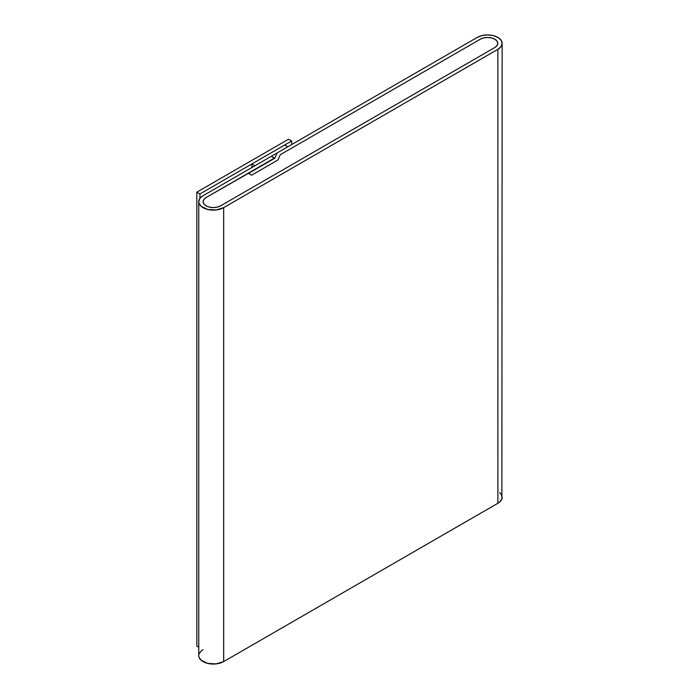 <?xml version="1.0" encoding="UTF-8"?>
<svg xmlns="http://www.w3.org/2000/svg" width="699" height="699" viewBox="0 0 699 699"><rect width="100%" height="100%" fill="white"/><g stroke="black" fill="none" stroke-linecap="round" stroke-linejoin="round"><path stroke-width="1.05" d="M494.787 39.205A10.214 5.898 180 0 1 497.775 43.373A10.214 5.898 180 0 1 494.787 47.541L220.578 205.856A10.214 5.898 180 0 1 209.447 207.131A10.214 5.898 180 0 1 203.138 201.688A10.214 5.898 180 0 1 206.135 197.511L274.436 158.437L271.343 156.296L203.042 195.729L199.879 198.464L198.761 201.688A14.592 8.423 180 0 1 203.042 195.729L271.343 156.296L274.436 158.079L206.135 197.511L248.232 173.212L251.64 175.178L277.844 160.045L280.334 154.671L480.335 39.205A10.214 5.898 180 0 1 494.787 39.205L496.998 41.119L497.775 43.373L496.998 45.627L494.787 47.541L220.578 205.856L217.267 207.131L213.352 207.586L209.447 207.131L206.135 205.856L203.916 203.942L203.138 201.688L203.916 199.425L206.135 197.511L203.916 199.425L203.138 201.688A10.214 5.898 180 0 1 206.135 197.511L248.232 173.212L251.64 175.178L277.844 160.045L280.334 154.671L480.335 39.205L483.656 37.929L487.561 37.475L491.467 37.929L494.787 39.205L491.467 37.929L487.561 37.475L483.656 37.929L480.335 39.205A10.214 5.898 180 0 1 491.467 37.929A10.214 5.898 180 0 1 497.775 43.373A10.214 5.898 180 0 1 494.787 47.541L220.578 205.856A10.214 5.898 180 0 1 206.135 205.856A10.214 5.898 180 0 1 203.138 201.688L203.916 203.942L206.135 205.856L209.447 207.131L213.352 207.586L217.267 207.131L220.578 205.856L494.787 47.541L496.998 45.627L497.775 43.373L496.998 41.119L494.787 39.205M198.761 201.688L199.04 203.33L201.225 206.362L207.769 209.473L216.201 209.945L223.671 207.647L497.88 49.332L497.88 503.271L223.671 661.586L223.671 207.647A14.592 8.423 180 0 1 207.769 209.473A14.592 8.423 180 0 1 198.761 201.688L198.761 655.627A14.592 8.423 0 0 0 207.769 663.412A14.592 8.423 0 0 0 223.671 661.586L223.671 207.647L497.88 49.332L501.043 46.597L502.153 43.373L501.043 40.149L497.88 37.414L493.144 35.588L487.561 34.95L481.978 35.588L477.242 37.414A14.592 8.423 180 0 1 497.88 37.414A14.592 8.423 180 0 1 502.153 43.373A14.592 8.423 180 0 1 497.88 49.332L497.88 503.271A14.592 8.423 0 0 0 502.153 497.312L501.043 494.088L499.698 492.638M477.242 37.414L277.241 152.889L274.751 158.254L248.538 173.387L251.64 175.178L277.844 160.045L280.334 154.671L480.335 39.205L280.334 154.671L277.844 160.045L251.64 175.178L248.538 173.387L274.751 158.254L277.241 152.889L477.242 37.414M203.042 649.668L201.225 650.944L199.04 653.984M198.761 655.627L199.04 657.27L201.225 660.302L207.769 663.412L216.201 663.884L223.671 661.586L497.88 503.271L499.698 501.996L501.873 498.955L502.153 43.373M284.633 145.051L287.726 146.834L254.96 165.75L251.867 163.959L251.867 167.533L251.867 163.959L284.633 145.051L251.867 163.959L254.96 165.75L287.726 146.834L284.633 145.051M288.573 139.197L291.666 140.98L291.666 144.553L291.666 140.98L199.94 193.938L199.94 198.367L199.94 193.938L196.847 192.155L196.847 646.094L198.761 647.204L196.847 646.094L196.847 192.155L288.573 139.197L196.847 192.155L199.94 193.938L291.666 140.98L288.573 139.197"/></g></svg>
